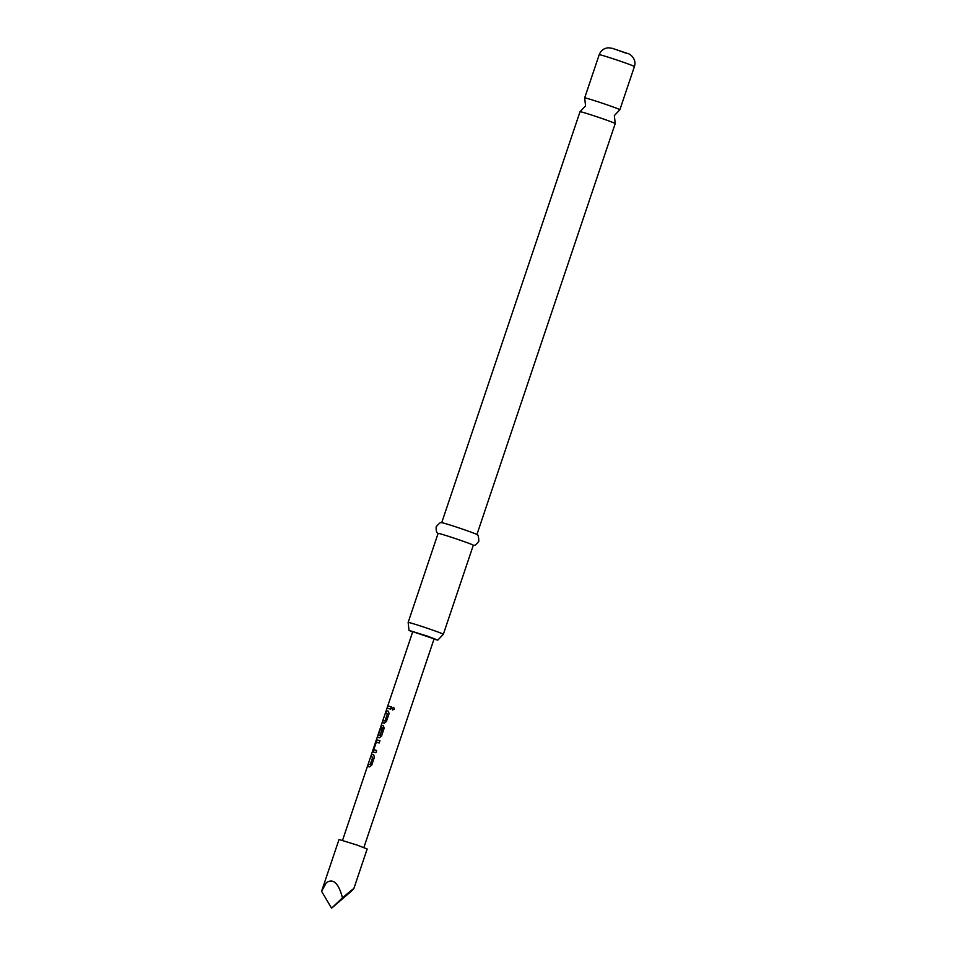 <?xml version="1.0" encoding="UTF-8"?>
<svg xmlns="http://www.w3.org/2000/svg" width="956" height="956" viewBox="0 0 956 956"><rect width="100%" height="100%" fill="white"/><g stroke="black" fill="none" stroke-linecap="round" stroke-linejoin="round"><path stroke-width="1.43" d="M393.717 707.309L392.044 708.324L392.605 710.021M391.924 708.277L392.546 709.997L394.374 709.053L393.669 707.285L392.044 708.324M441.708 522.705L580.017 111.721A18.57 0.598 18.6 0 1 580.041 111.709A18.57 0.598 18.6 0 1 582.204 112.163A18.57 0.598 18.6 0 1 601.766 118.424A18.57 0.598 18.6 0 1 615.21 123.539A18.57 0.598 18.6 0 1 615.222 123.563L476.913 534.559M326.343 882.699L321.586 891.291L339.022 839.499L356.672 844.949L367.176 848.976L353.851 888.578L351.007 891.482C356.337 886.308 353.493 888.423 342.463 897.851C338.615 883.129 333.238 878.086 326.343 882.699M342.463 897.851L331.565 908.2L351.007 891.482M408.14 622.44L438.111 533.4A18.57 0.598 -161.4 0 1 440.298 533.83A18.57 0.598 -161.4 0 1 460.183 540.212A18.57 0.598 -161.4 0 1 473.316 545.243L443.345 634.282A18.57 0.598 -161.4 0 0 443.345 634.282A18.57 0.598 -161.4 0 0 430.224 629.251A18.57 0.598 -161.4 0 0 410.327 622.87A18.57 0.598 -161.4 0 0 408.14 622.44A18.57 0.598 -161.4 0 0 408.152 622.464L409.025 630.422L427.081 636.003L437.824 640.114L433.976 639.17M634.414 66.55A18.57 0.598 -161.4 0 0 621.28 61.519A18.57 0.598 -161.4 0 0 601.384 55.137A18.57 0.598 -161.4 0 0 599.209 54.707C600.87 50.477 603.965 48.17 608.482 47.8L612.449 48.362L628.307 53.739C629.036 53.452 637.066 58.412 634.414 66.55L619.87 109.749A18.57 0.598 -161.4 0 0 619.87 109.749A18.57 0.598 -161.4 0 0 606.749 104.718A18.57 0.598 -161.4 0 0 586.853 98.337A18.57 0.598 -161.4 0 0 584.666 97.906A18.57 0.598 -161.4 0 0 584.678 97.93L585.55 105.889L580.041 111.709M473.22 545.267C474.702 545.84 476.578 544.478 478.837 541.168C478.633 536.447 477.964 534.225 476.841 534.512A18.57 0.598 -161.4 0 0 463.015 529.289A18.57 0.598 -161.4 0 0 443.883 523.171A18.57 0.598 -161.4 0 0 441.78 522.705C441.063 521.809 439.186 523.183 436.175 526.816C435.972 530.807 436.641 533.03 438.159 533.472M373.677 754.882L371.597 754.356L370.844 756.602L372.732 757.236L370.307 764.477L368.311 764.131L367.558 766.377L369.59 766.891L371.705 765.218L374.346 757.379L373.796 754.929M372.983 751.93L375.899 752.754L376.652 750.52L373.832 749.552L376.27 742.31L379.197 742.979L379.95 740.745L377.023 739.908L372.96 751.918M378.158 735.355L377.214 737.291L379.377 737.781L381.504 736.12L384.145 728.281L383.428 725.771L381.922 725.365L378.528 733.766L381.253 727.516L382.579 727.707L380.177 735.128L378.05 734.794L381.085 725.795M377.453 737.279L378.098 734.65M388.363 711.228L386.284 710.702L385.531 712.937L387.431 713.582L384.993 720.812L382.998 720.477L382.245 722.712L384.276 723.226L386.403 721.565L389.032 713.726L388.495 711.276M387.144 708.169L390.598 709.101L391.351 706.854L387.897 705.922L387.144 708.169M363.866 847.53L434.084 638.859L412.753 631.677L378.05 734.782M412.645 631.988L409.025 630.422M331.565 908.2L321.586 891.291M387.897 705.922L387.359 708.205M388.112 705.994L391.351 706.866M382.998 720.477L382.472 722.76M383.213 720.549L384.85 720.943M387.431 713.582L385.16 720.884M386.284 710.702L385.758 712.973M386.499 710.774L388.447 711.264M383.547 725.819L381.922 725.365M382.125 725.425L380.691 727.349M380.894 727.42L378.755 733.802M382.782 727.946L380.177 735.128M378.265 734.865L380.213 735.307M373.844 749.719L376.652 750.532M373.151 749.731L373.187 752.002M375.792 741.892L373.366 749.803M377.023 739.908L376.007 741.964M377.226 739.98L379.938 740.757M368.311 764.131L367.773 766.413M368.514 764.202L370.163 764.597M372.732 757.236L370.474 764.537M371.597 754.356L371.059 756.638M371.812 754.427L373.76 754.917M627.04 53.524L613.023 48.541M615.21 123.539L614.35 115.58L619.847 109.761M443.321 634.306L437.824 640.114M599.209 54.707L584.666 97.906M342.535 840.348L377.214 737.279"/></g></svg>
